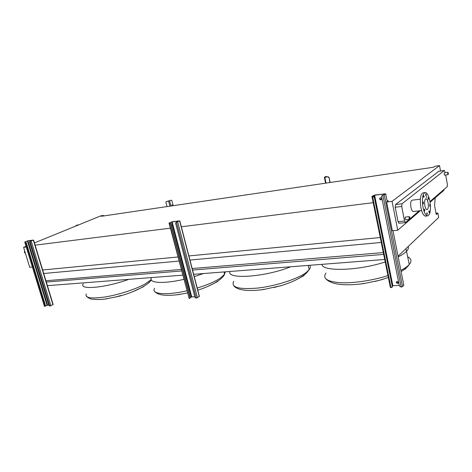 <?xml version="1.0" encoding="UTF-8"?>
<svg xmlns="http://www.w3.org/2000/svg" width="472" height="472" viewBox="0 0 472 472"><rect width="100%" height="100%" fill="white"/><g stroke="black" fill="none" stroke-linecap="round" stroke-linejoin="round"><path stroke-width="0.71" d="M30.143 241.275L33.117 240.148L27.4 240.98L25.128 241.906L25.936 242.667L24.75 242L28.22 240.72L33.589 240.071L29.701 241.452L29.559 242.195L48.834 305.443L49.831 306.11L53.141 304.523M25.936 242.667L45.194 305.638L45.105 306.287L44.433 306.31L24.762 242.042M26.22 242.555L45.465 305.502L45.206 306.234M48.657 304.865L45.507 305.827M172.038 205.851L172.032 204.86L172.286 205.816M171.985 205.822L171.855 204.972M173.2 205.68L171.92 200.748L171.407 200.199L166.103 201.68L165.932 202.37L167.041 206.588M166.368 201.556L171.112 200.252M193.98 293.661L194.293 294.835M175.932 224.436L176.251 225.663M176.068 222.265L179.189 220.902L171.513 222.005L169.466 222.985L169.985 222.973L170.652 223.864L169.041 223.073L172.38 221.71L179.785 220.849L176.097 222.259L175.613 223.221L194.96 297.395L196.24 298.168L199.373 296.375M170.652 223.864L190.01 297.667L189.962 298.263L189.172 298.552L169.065 223.15M170.917 223.74L190.257 297.507L189.897 298.351M194.783 296.717L191.762 296.888L190.281 297.631M398.179 283.053L396.462 282.303L396.598 281.613M398.309 282.362C397.418 281.141 396.74 281.164 396.279 282.427L396.285 282.48C397.182 283.707 397.861 283.684 398.321 282.409L398.309 282.362M381.317 199.668L379.742 198.865L380.031 197.933M381.6 198.736C380.703 197.502 380.019 197.561 379.541 198.918L379.559 199.001C380.456 200.234 381.146 200.175 381.612 198.806L381.6 198.736M382.001 195.39L383.754 194.877L384.833 193.809L373.912 195.355L372.449 196.364L373.281 196.358L374.326 197.402L373.092 196.488L371.936 196.435L374.797 195.024L385.689 193.797L384.273 194.812L382.344 195.278L381.506 196.411L399.424 286.138L401.159 287.053L402.527 286.634L403.778 285.011M374.326 197.402L392.309 286.528L391.5 287.578L390.999 287.607L390.332 287.306L371.966 196.57M374.514 197.272L392.486 286.345L392.179 287.218M399.259 285.324L392.374 285.784M120.891 295.448L116.059 297.012M105.38 298.988L107.28 298.499M132.65 291.761L143.624 286.646M177.077 294.793L179.856 294.215M208.081 286.286L217.739 281.53M280.87 285.625L274.02 287.531M260.762 289.902L264.615 289.212M296.847 279.471L304.08 275.571M382.91 279.359L375.116 281.412M359.735 284.114L364.921 283.294M402.527 270.686L405.932 268.544M409.867 217.621L409.554 219.344L409.012 218.353L409.324 216.63L409.867 217.621M405.625 219.769L405.017 218.79L405.336 217.073L409.265 216.642M448.341 173.236L448.146 174.658L447.704 173.749L447.898 172.327L448.341 173.236M444.642 175.147L444.158 174.251L444.353 172.829L447.857 172.333M24.609 251.269L24.343 252.361L25.116 253.01M430.016 205.237L429.65 204.535L429.821 206.429L430.016 205.237M428.712 198.228L428.34 197.514L428.151 198.7L428.517 199.414L428.712 198.228M426.257 194.511L425.886 193.791L425.691 194.977L426.068 195.697L426.257 194.511M424.074 196.311L423.697 195.585L423.502 196.783L423.88 197.508L424.074 196.311M423.461 202.665L423.083 201.939L422.882 203.155L423.26 203.874L423.461 202.665M424.806 209.804L424.434 209.09L424.228 210.305L424.605 211.019L424.806 209.804M427.29 213.45L426.924 212.748L426.723 213.958L427.089 214.66L427.29 213.45M429.437 211.521L429.072 210.825L428.877 212.022L429.243 212.725L429.437 211.521M429.909 201.267C431.089 209.916 430.287 214.795 427.496 215.899C425.608 215.438 424.104 212.547 422.983 207.232C421.797 198.505 422.587 193.603 425.355 192.517C427.284 193.001 428.806 195.915 429.909 201.267M425.886 216.076L425.402 216.129C423.508 215.674 421.992 212.789 420.871 207.473C419.685 198.765 420.487 193.868 423.266 192.788L424.871 192.582M420.334 199.166L412.18 200.175C410.764 200.712 410.351 203.09 410.929 207.314C411.49 209.904 412.245 211.303 413.212 211.527L413.454 211.497M424.859 205.615C424.304 201.538 424.676 199.243 425.974 198.736C426.871 198.96 427.585 200.323 428.104 202.818C428.653 206.883 428.281 209.167 426.977 209.68C426.092 209.462 425.384 208.105 424.859 205.615M78.381 224.855L76.759 225.191L75.154 226.318M78.948 224.772L76.623 225.716M28.19 262.296L24.621 250.667M149.695 282.15L147.058 284.12M32.403 267.01L29.724 267.288L23.6 247.34L26.072 246.331M34.45 242.915L100.86 215.834L103.433 215.456L101.386 216.288L433.567 167.218L434.783 166.315L439.532 165.607L392.061 201.349L386.639 202.028L388.332 200.771L387.099 200.924M435.19 197.845L434.582 205.585L436.24 214.553L437.874 213.031L438.683 217.439L398.061 256.172M380.261 237.534L188.883 255.93M177.95 256.98L42.397 270.008M373.199 202.671L181.325 226.784M170.38 228.159L34.869 245.192M381.258 242.46L189.956 260.054M179.024 261.063L43.731 273.5M383.305 252.591L192.157 268.538M181.224 269.453L45.926 280.746M383.677 254.408L192.552 270.067M181.626 270.963L46.327 282.049M384.698 259.464L193.65 274.303M182.723 275.152L47.424 285.666M437.874 213.031L435.998 213.238M26.279 246.998L23.6 247.34M32.391 267.022L26.261 247.003M103.575 215.964L103.433 215.456M430.081 202.264L443.999 190.228L443.875 189.555M440.518 171.023L439.532 165.607M399.041 223.268L398.061 221.716L395.217 207.226L395.518 204.577L438.753 171.306M420.316 210.713L397.748 230.23L392.061 201.349M397.748 230.23L392.35 230.773L386.639 202.028M409.277 219.374L405.413 222.595L404.539 221.02L401.707 206.447L402.002 203.786L444.294 170.51L445.273 172.699M445.686 175.006L447.391 184.452L447.208 186.688L429.962 201.55M419.177 210.842L409.891 218.843M425.697 194.989L426.865 197.703M427.408 199.55L427.838 201.514M326.718 176.976L326.305 176.428L324.836 177.218L328.123 176.758L329.072 177.466L329.922 182.528M329.072 177.466L330.146 182.493M328.866 177.584L327.916 176.876L324.347 177.307L325.887 176.504M30.119 241.357L49.831 306.11M31.205 241.062L50.899 305.803M33.353 240.195L52.941 304.747M24.939 242.036L44.633 306.393M27.4 240.98L46.97 305.077M27.942 240.832L47.495 304.93M168.628 201.225L169.92 206.164M169.625 200.954L170.941 206.016M171.312 200.222L170.97 200.275M176.457 222.212L196.24 298.168M177.69 221.869L197.438 297.814M179.643 220.931L199.278 296.611M169.371 223.138L189.172 298.552M171.513 222.005L191.172 297.065M172.121 221.834L191.762 296.888M382.857 195.213L401.159 287.053M384.273 194.812L402.527 286.634M385.683 193.803L387.229 201.591M393.005 230.708L403.82 285.241L393.011 230.708M372.579 196.558L390.999 287.607M373.912 195.355L374.172 196.659M374.609 195.154L392.857 285.684M128.826 279.341C105.704 287.855 78.44 290.262 83.261 283.843M151.176 279.619L145.276 283.89C136.296 288.994 119.292 294.611 105.704 296.876C91.344 298.959 84.854 297.985 86.223 293.956M203.45 273.542L194.252 276.616M184.245 279.265C163.282 284.227 147.695 283.064 151.6 277.571M225.25 271.848L224.583 274.303L219.698 278.551C214.353 281.926 206.86 285.094 197.219 288.062M186.835 290.805C165.908 295.678 150.533 294.074 154.627 288.245M290.675 266.768C265.04 277.194 226.312 279.695 229.952 271.483M309.744 265.288C310.659 266.509 310.47 267.972 309.184 269.677L306.422 272.332C298.292 278.722 276.315 285.926 258.131 288.026C238.844 289.678 230.696 287.454 233.693 281.347M408.168 246.537C408.746 247.888 408.245 249.428 406.669 251.157L406.168 251.665C404.421 253.346 401.766 255.069 398.191 256.839M385.689 261.789C358.561 270.91 322.252 271.807 321.91 264.338M407.784 256.88C411.413 258.75 411.908 261.281 409.271 264.462L408.776 264.993C407.053 266.745 404.421 268.527 400.87 270.35M387.954 275.56C372.715 280.533 353.074 283.412 340.164 282.704C326.996 281.607 322.264 278.386 325.963 273.04M405.955 248.65L409.271 264.462L408.799 265.152C407.206 267.299 404.64 269.441 401.111 271.565M402.002 203.786L395.518 204.577M444.294 170.51L438.553 171.336M401.707 206.447L395.217 207.226M404.539 221.02L398.061 221.716M324.813 177.348L326.046 183.101M326.229 176.451L325.768 176.522M33.589 240.071L53.159 304.582M171.065 200.252L171.36 200.211M179.785 220.849L199.408 296.499M385.689 193.797L387.235 201.591M86.547 296.51L89.609 298.546C90.417 299.171 98.801 300.168 106.277 298.87L119.292 296.198C129.204 293.531 137.682 290.038 144.733 285.725C147.872 283.719 150.061 281.79 151.3 279.943M197.768 290.174C206.701 287.306 213.928 283.89 219.445 279.931C222.088 277.949 223.799 276.073 224.583 274.303L223.993 271.949M187.408 292.982L178.693 294.581C166.05 296.192 158.132 295.236 154.946 291.731M233.964 286.032C237.935 290.339 247.735 291.519 263.364 289.56L280.338 285.855C291.92 282.421 300.605 278.185 306.393 273.158L309.184 269.677L308.222 265.406M388.344 277.483L379.063 280.409L363.688 283.601C344.359 286.12 331.846 284.634 326.14 279.141M409.554 219.344L405.56 219.775M448.146 174.658L444.6 175.153M427.496 215.899L425.402 216.129M421.62 210.565L413.212 211.527M405.413 222.595L398.94 223.28M444.358 170.475L438.683 171.289M324.358 177.372L325.603 183.165M326.264 176.434L325.845 176.498"/></g></svg>
